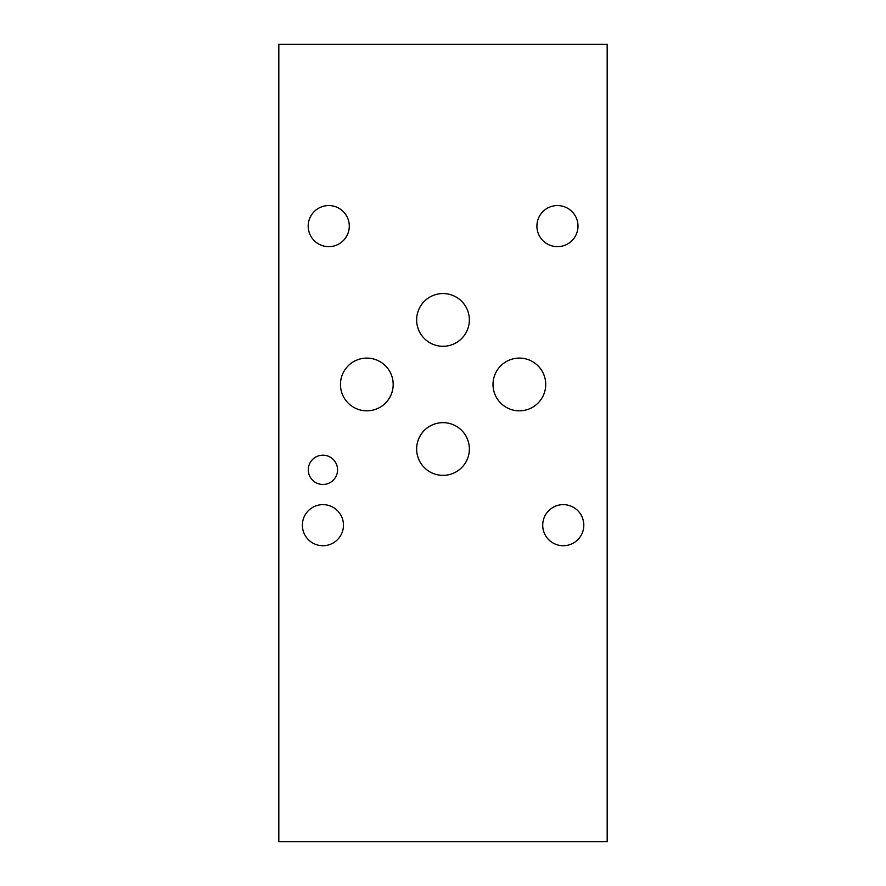 <?xml version="1.0" encoding="UTF-8"?>
<svg xmlns="http://www.w3.org/2000/svg" width="886" height="886" viewBox="0 0 886 886"><rect width="100%" height="100%" fill="white"/><g stroke="black" fill="none" stroke-linecap="round" stroke-linejoin="round"><path stroke-width="1.33" d="M607.176 841.7L607.176 44.3L278.824 44.3L278.824 841.7L607.176 841.7M416.641 319.924A26.358 26.358 0 0 1 443 293.554A26.358 26.358 0 0 1 469.358 319.924A26.358 26.358 0 0 1 443 346.282A26.358 26.358 0 0 1 416.641 319.924M340.468 384.458A26.358 26.358 0 0 1 366.826 358.099A26.358 26.358 0 0 1 393.185 384.458A26.358 26.358 0 0 1 366.826 410.827A26.358 26.358 0 0 1 340.468 384.458M493.004 384.458A26.358 26.358 0 0 1 519.362 358.099A26.358 26.358 0 0 1 545.721 384.458A26.358 26.358 0 0 1 519.362 410.827A26.358 26.358 0 0 1 493.004 384.458M416.641 449.003A26.358 26.358 0 0 1 443 422.644A26.358 26.358 0 0 1 469.358 449.003A26.358 26.358 0 0 1 443 475.361A26.358 26.358 0 0 1 416.641 449.003M308.284 469.835A14.63 14.63 0 0 1 322.925 455.194A14.63 14.63 0 0 1 337.555 469.835A14.63 14.63 0 0 1 322.925 484.465A14.63 14.63 0 0 1 308.284 469.835M542.719 525.176A20.544 20.544 0 0 1 563.263 504.632A20.544 20.544 0 0 1 583.808 525.176A20.544 20.544 0 0 1 563.263 545.721A20.544 20.544 0 0 1 542.719 525.176M308.195 226.107A20.544 20.544 0 0 1 328.739 205.563A20.544 20.544 0 0 1 349.283 226.107A20.544 20.544 0 0 1 328.739 246.651A20.544 20.544 0 0 1 308.195 226.107M536.905 226.107A20.544 20.544 0 0 1 557.449 205.563A20.544 20.544 0 0 1 577.993 226.107A20.544 20.544 0 0 1 557.449 246.651A20.544 20.544 0 0 1 536.905 226.107M302.381 525.176A20.544 20.544 0 0 1 322.925 504.632A20.544 20.544 0 0 1 343.469 525.176A20.544 20.544 0 0 1 322.925 545.721A20.544 20.544 0 0 1 302.381 525.176"/></g></svg>
